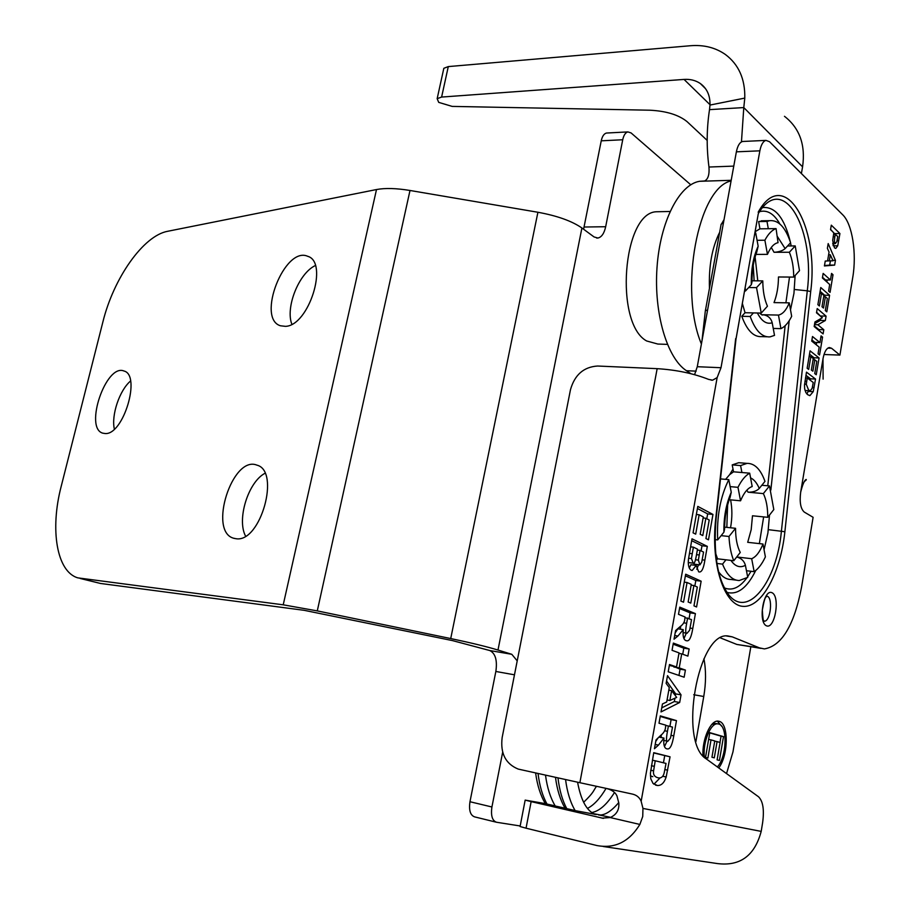 <?xml version="1.0" encoding="UTF-8"?>
<svg xmlns="http://www.w3.org/2000/svg" width="910" height="910" viewBox="0 0 910 910"><rect width="100%" height="100%" fill="white"/><g stroke="black" fill="none" stroke-linecap="round" stroke-linejoin="round"><path stroke-width="1.36" d="M704.112 180.988L699.562 181.295C679.156 184.537 660.114 221.744 657.009 267.597C653.755 313.415 667.121 358.21 686.447 370.711L690.94 373.714M707.184 140.413L686.936 121.531C678.553 114.819 666.245 111.054 650.002 110.212L452.179 106.402L438.711 102.375L437.164 98.667L441.612 97.063L684.047 79.42C690.246 79.011 695.661 80.376 700.29 83.504C707.013 88.395 710.244 95.584 709.993 105.059L709.516 109.632C706.615 128.572 706.433 147.704 708.97 167.03C709.516 174.663 708.071 179.304 704.613 180.954M784.477 116.309C799.64 128.117 805.68 144.952 802.574 166.837L801.403 173.548M709.516 109.632L743.788 107.573L744.789 98.087C745.176 79.022 738.715 64.496 725.407 54.509C715.487 47.593 703.828 44.658 690.451 45.727L448.289 66.589L443.83 68.307L443.511 69.729M741.457 141.903L743.788 107.573L802.574 166.837M709.459 288.322C708.663 266.118 712.064 247.44 719.662 232.3M701.405 344.025C678.769 290.097 698.118 187.619 731.083 180.931M594.503 814.211L575.154 810.617M610.712 817.351L599.269 815.007M575.097 810.514L565.144 808.296M555.168 805.885L545.409 803.712M565.076 808.194L555.236 805.998M600.327 814.973L593.809 813.711M750.818 646.839L732.959 751.922L726.544 773.591M695.9 741.593L703.76 696.491C706.058 682.864 706.114 670.295 703.931 658.76M702.952 755.755C702.031 739.375 710.619 720.015 718.081 721.141L719.196 721.346C728.842 723.302 728.478 755.63 718.718 767.926M545.352 803.621L525.161 800.117L520.076 826.53L526.048 828.191L531.144 801.619L525.161 800.117M705.512 757.461L709.8 732.652L723.507 736.634L719.423 760.464L717.114 759.861L720.106 742.458L717.08 741.605L714.282 757.848L711.95 757.234L714.76 740.945L711.017 739.887L707.878 758.076L705.512 757.461M711.017 739.887L708.628 739.432M717.08 741.605L714.714 741.149M719.992 742.435L721.061 736.167L709.766 732.891M723.507 736.634L721.061 736.167M716.284 723.575L717.751 723.848C710.608 722.688 702.588 742.492 704.374 757.291M711.768 724.496L715.294 723.404M717.342 766.925C726.806 757.131 727.841 725.805 718.729 724.03L717.751 723.848M717.398 721.152L721.676 726.248M745.188 287.355L745.392 291.063L744.528 291.052M745.392 291.063L751.319 284.716L751.944 282.384C751.967 270.372 753.56 260.328 756.711 252.252L758.155 246.2L755.721 232.96L754.435 235.371M755.721 232.96L754.868 232.971M753.241 265.242L754.128 280.803M757.78 280.837L755.118 256.995M787.571 245.973L795.215 245.927L789.357 252.252L774.046 252.286C779.017 251.99 782.702 250.762 785.114 248.601L790.585 242.743C785.444 227.238 778.459 219.879 769.633 220.675L766.993 221.448L768.302 228.717L759.941 228.819L758.621 221.574L764.605 220.755M789.357 252.252C792.223 259.043 793.679 267.324 793.713 277.084L799.503 270.668L795.215 245.927M789.266 302.859C786.297 310.139 782.691 314.212 778.459 315.076L780.928 328.647C784.955 326.758 788.526 322.652 791.666 316.327L789.266 302.859L774.012 302.609C776.913 295.215 778.403 286.673 778.471 276.981L793.713 277.084M780.928 328.647L773.238 328.43L772.203 322.788C770.963 318.136 767.938 315.451 763.103 314.746L778.459 315.076M773.238 328.43L774.512 335.392L770.008 336.871C761.966 337.439 755.368 330.649 750.204 316.487L753.446 312.903L761.249 313.074L767.448 306.204C764.423 299.447 762.864 291.007 762.785 280.883L756.517 287.628L748.68 287.549M751.944 280.792L762.785 280.883M757.063 240.297L764.889 240.229L767.46 254.368L755.926 254.39M767.46 254.368C770.452 247.361 773.978 243.47 778.05 242.697L776.071 228.615L768.302 228.717M790.506 309.832L793.952 293.35L795.135 275.514M766.857 336.78L761.727 336.62C753.628 337.189 746.985 330.41 741.786 316.293L745.051 312.733L753.446 312.903M750.204 316.487L741.786 316.293M766.993 221.448L758.621 221.574M745.051 312.733L742.332 303.371M761.249 313.074L756.517 287.628M764.889 240.229C768.233 233.938 771.964 230.071 776.071 228.615M755.084 231.743L759.941 228.819M716.818 247.929L712.974 269.041M667.383 344.378L657.839 344.048L646.657 340.977C614.307 323.562 622.565 212.974 656.258 211.757L660.512 211.677M727.625 504.959L726.828 527.379M730.537 527.766C732.311 517.881 732.322 508.576 730.582 499.852M725.031 519.587L724.974 520.179M761.829 485.269L769.485 485.94L763.365 493.595L748.031 492.196C753.014 492.276 756.767 491.036 759.259 488.442L764.98 481.367C760.635 469.298 754.663 463.304 747.076 463.372L740.592 465.579L741.9 472.517L733.54 471.812L732.209 464.896L738.727 462.701L741.9 462.951M763.365 493.595C766.3 499.692 767.767 507.598 767.744 517.312L773.807 509.566L769.485 485.94M762.978 544.021C759.839 551.972 756.073 556.863 751.671 558.717L754.151 571.662C758.348 568.841 762.102 563.904 765.39 556.875L762.978 544.021L747.702 542.326L751.194 529.665L752.49 515.777L767.744 517.312M754.151 571.662L746.45 570.718L745.404 565.326C744.266 561.049 741.366 558.262 736.713 556.977L751.671 558.717M746.45 570.718L747.747 577.361L739.261 580.523C732.425 580.387 726.862 574.927 722.551 564.132L725.952 559.809L733.767 560.742L740.251 552.45C737.134 546.421 735.576 538.379 735.553 528.3L728.99 536.49L721.141 535.637L723.905 532.202L724.587 529.131C724.69 517.221 726.51 506.688 730.047 497.52L731.242 492.253L728.796 479.627C720.299 496.746 716.602 516.835 717.694 539.903L721.141 535.637M724.61 527.14L735.553 528.3M730.15 486.623L737.976 487.328L740.558 500.807L729.229 499.726M740.558 500.807C743.88 492.776 747.747 488.022 752.195 486.531L749.681 473.166L741.9 472.517M764.059 549.742L767.915 532.896L769.496 515.071M717.694 539.903L714.976 539.596M728.796 479.627L720.504 478.91M736.292 580.148L730.946 579.477C726.043 579.454 721.698 576.53 717.888 570.695M722.551 564.132L716.898 563.449M716.409 560.241L717.546 558.808L725.952 559.809M740.592 465.579L732.209 464.896M717.546 558.808L715.624 553.314M725.588 479.354L729.695 474.599L733.54 471.812M733.767 560.742C731.071 554.11 729.49 546.034 728.99 536.49M737.976 487.328C741.491 480.287 745.392 475.566 749.681 473.166M291.86 324.244C285.217 307.443 298.924 273.125 315.326 265.561M285.41 326.349C308.752 325.973 328.942 261.978 307.625 256.267C284.58 245.939 256.222 318.5 280.416 325.769L285.41 326.349M245.563 536.092C236.6 519.428 248.202 482.027 264.969 473.302M236.179 538.743C260.647 542.781 280.701 470.788 256.87 465.124C232.403 455.068 207.981 531.326 233.574 538.22L236.179 538.743M114.353 429.088C111.145 415.176 119.563 390.208 130.551 381.006M105.241 433.547C123.476 435.037 141.346 375 123.965 371.007C106.072 363.272 83.925 428.155 102.796 433.171L105.241 433.547M376.501 189.542L167.724 231.276C143.325 235.61 113.591 278.187 102.864 322.026L61.209 486.304C49.891 529.358 56.591 571.742 77.862 577.873L283.226 604.82L376.501 189.542C385.158 187.915 396.316 188.222 410 190.474L537.912 212.257C557.227 215.795 571.901 221.039 581.911 227.989L594.071 236.953L597.927 238.033C601.624 237.157 604.206 233.392 605.673 226.726L622.724 139.753C623.714 135.192 625.443 132.576 627.889 131.904L631.074 132.928L690.747 184.764M495.893 822.105L474.645 816.884C470.311 815.326 468.752 810.275 469.969 801.733L495.848 671.466C497.451 660.398 495.438 653.426 489.83 650.548L452.498 640.606L304.213 610.326L100.43 583.446L80.148 578.453M410 190.474L317.283 610.894L283.226 604.82M317.283 610.894L450.723 638.558L537.912 212.257M517.21 660.865L511.784 654.301L497.986 650.036C486.679 646.623 470.925 642.801 450.723 638.558M583.594 229.218L601.237 140.822C602.238 136.295 603.978 133.702 606.458 133.042L607.368 132.996M520.179 825.973L496.53 822.253C492.242 820.706 490.706 815.622 491.923 806.988L502.661 752.195M579.875 782.702L518.199 769.075C505.573 763.865 500.227 753.366 502.149 737.566L570.479 389.662C574.711 374.795 583.754 366.912 597.597 366.025L657.157 368.664L579.875 782.702L632.086 794.009C636.465 794.931 639.491 797.353 641.152 801.278L717.148 377.582L721.004 367.72L697.276 366.707L736.372 151.833L759.861 150.821C761.078 144.713 763.115 141.232 765.97 140.39L769.519 141.71L842.694 214.771C852.34 223.928 856.913 253.56 852.704 277.698L839.919 355.093L831.569 348.268L829.351 347.529C826.416 348.223 824.301 351.988 822.981 358.836L823.118 379.129M717.148 377.582L712.598 380.187L708.628 379.402C693.465 373.441 676.312 369.858 657.157 368.664M743.595 141.437L742.571 141.482C739.671 142.324 737.601 145.771 736.372 151.833M759.861 150.821L721.004 367.72M805.737 479.763L806.135 479.468C804.451 480.207 802.643 484.416 800.698 492.082L800.663 492.344C799.435 502.286 800.641 508.872 804.303 512.091L813.108 517.301L801.573 587.052C794.18 625.318 781.781 645.941 764.389 648.91L759.486 647.886L732.266 636.863L727.92 635.965C698.095 631.21 678.018 742.458 706.331 758.94L758.485 796.75C763.001 801.107 764.377 809.775 762.614 822.754L761.192 831.387L642.961 808.421L641.152 801.278M807.136 368.243L810.071 350.839L819.068 357.971L816.247 374.749L814.734 373.589L816.782 361.35L814.803 359.78L812.88 371.2L811.356 370.029L813.278 358.586L810.833 356.663L808.683 369.426L807.136 368.243M816.497 312.79L817.214 308.57L826.075 316.123L825.347 320.513L817.851 324.768L823.8 329.716L823.095 333.913L814.177 326.542L814.951 321.958L822.344 317.738L816.497 312.79M822.39 277.948L823.152 273.421L830.443 279.996L831.558 273.409L833.014 274.752L830.068 292.372L828.589 291.063L829.692 284.489L822.39 277.948M830.546 229.638L831.296 225.157L839.93 233.54L837.723 245.802L835.789 248.43L834.459 247.861L832.684 240.456L833.833 232.801L830.546 229.638M834.641 265.106L824.414 265.959L825.245 261.056L827.565 260.954L829.067 252.07L827.383 248.35L828.191 243.584L835.437 260.351L834.641 265.106L829.692 265.094L830.398 260.863M817.874 304.668L820.763 287.526L829.579 295.295L826.803 311.834L825.313 310.56L827.338 298.491L825.393 296.796L823.505 308.046L822.003 306.761L823.903 295.488L821.503 293.395L819.387 305.965L817.874 304.668M811.72 341.113L812.493 336.518L819.944 342.57L821.059 335.881L822.56 337.11L819.557 355.002L818.056 353.808L819.171 347.12L811.72 341.113M806.476 372.133L815.531 379.049L813.221 391.653L809.945 395.577L807.705 394.735L805.885 392.608L804.679 388.934L804.497 385.135L806.476 372.133M659.011 723.234L660.319 715.874L676.471 720.618L673.775 735.86C672.206 745.199 670.022 749.544 667.223 748.896L666.757 748.816C664.255 748.157 663.31 744.573 663.936 738.067L658.465 745.108L654.438 748.737L656.019 739.887L660.558 735.553C663.925 732.903 665.585 729.934 665.563 726.669L665.836 725.179L659.011 723.234M672.046 650.32L673.343 643.086L689.143 648.989L687.88 656.11L681.715 653.858L679.224 667.906L685.412 670.079L684.149 677.222L668.213 671.785L669.51 664.516L676.528 666.973L679.042 652.88L672.046 650.32M680.862 601.066L685.674 574.21L701.144 581.194L696.582 606.97L693.977 605.867L697.322 587.052L693.898 585.528L690.781 603.114L688.142 601.999L691.282 584.368L687.061 582.502L683.535 602.192L680.862 601.066M693.067 532.839L697.799 506.404L712.962 514.434L708.469 539.812L705.921 538.538L709.208 520.008L705.864 518.268L702.782 535.569L700.199 534.272L703.293 516.925L699.153 514.764L695.695 534.147L693.067 532.839M691.998 538.822L707.309 546.364L704.875 560.139C703.68 568.079 701.872 572.037 699.46 572.003L698.653 571.821L696.195 565.406L692.203 570.479L691.282 570.274C688.859 568.898 687.914 565.246 688.449 559.332L691.998 538.822M678.496 614.318L679.781 607.141L695.411 613.613L692.772 628.491C691.327 637.228 689.336 641.322 686.8 640.788L685.958 640.617C683.535 639.684 682.636 636.022 683.251 629.618L677.939 636.033L674.037 639.195L675.584 630.573L679.986 626.74C683.239 624.476 684.855 621.712 684.843 618.447L685.093 616.991L678.496 614.318M679.679 702.486L661.024 711.938L662.446 703.976L666.712 701.974L669.282 687.573L666.131 683.376L667.519 675.652L681.033 694.842L679.679 702.486L674.333 701.53L674.924 698.197M653.733 752.672L670.056 756.813L666.165 776.992C664.266 782.827 661.342 785.66 657.418 785.512L653.039 783.453L650.798 778.846L650.411 773.318L653.733 752.672M697.276 366.707L694.58 374.67M759.486 647.886L736.827 644.439L760.931 648.375M736.827 644.439L720.595 637.967M606.879 788.595C612.032 789.982 615.399 792.417 616.957 795.909L618.8 802.984C619.391 809.855 616.525 814.712 610.201 817.555L639.866 824.437C629.163 841.818 614.853 848.859 596.926 845.549L526.048 828.191M810.833 356.663L809.104 356.595M814.803 359.78L813.085 359.712M813.756 359.746L814.086 357.778L809.513 354.172M819.068 357.971L814.086 357.778M818.716 330.296L818.841 329.591L814.302 325.825M823.8 329.716L818.841 329.591M817.851 324.768L814.495 324.677M814.666 323.619L820.388 320.4L820.672 318.705M825.347 320.513L820.388 320.4M821.013 316.612L816.6 312.198M826.075 316.123L821.116 316.02M826.86 281.941L827.19 279.973M833.014 274.752L831.331 274.74M830.443 279.996L825.495 279.962L822.504 277.277M835.289 234.211L834.88 236.657C834.208 240.729 834.311 242.924 835.198 243.243L836.779 241.855L837.735 236.577L835.289 234.211L833.583 234.234M837.723 245.802L833.23 245.825M832.991 244.995L833.298 243.493M834.891 234.223L830.591 229.343M839.93 233.54L834.993 233.586M830.318 254.8L829.294 260.886L833.025 260.806L830.318 254.8L828.601 254.8M829.294 260.886L827.577 260.886M824.483 265.527L829.692 265.094M835.437 260.351L832.821 260.351M821.503 293.395L819.785 293.373M825.393 296.796L823.687 296.774M824.358 296.774L824.619 295.227L820.126 291.291M829.579 295.295L824.619 295.227M816.281 344.788L816.668 342.467M822.56 337.11L820.865 337.064M819.944 342.57L814.962 342.41L811.913 339.942M806.271 384.293L808.603 390.037L810.298 390.765L812.164 388.286L813.233 382.484L807.238 377.946L806.271 384.293L804.554 384.202M807.238 377.946L805.509 377.866M805.043 390.504L809.991 390.743M815.531 379.049L810.548 378.822L805.941 375.318M806.942 394.075L808.444 390.674M810.309 380.266L810.548 378.822M661.32 734.814L661.104 737.51M668.406 725.907L667.451 731.31C666.063 738.772 666.2 742.082 667.883 741.24L670.488 738.056L672.49 727.079L665.79 725.418M663.936 738.067L658.942 737.1M655.746 741.445L658.123 737.885M664.493 746.564L667.098 741.093M669.919 726.339L671.114 719.617L660.228 716.432M676.471 720.618L671.114 719.617M676.528 666.973L669.339 665.449M678.962 675.447L680.077 669.191L673.946 666.541M685.412 670.079L680.077 669.191M679.224 667.906L673.866 667.03M681.715 653.858L678.951 653.414M682.728 654.222L683.808 648.159L673.15 644.189M689.143 648.989L683.808 648.159M687.061 582.502L684.252 582.138M693.898 585.528L691.134 585.176M694.853 585.96L695.82 580.5L685.378 575.814M701.144 581.194L695.82 580.5M699.153 514.764L696.355 514.48M705.864 518.268L703.1 517.972M706.797 518.745L707.661 513.9L697.424 508.497M712.962 514.434L707.661 513.9M698.368 560.116L699.904 564.905L701.746 562.05L703.566 552.086L700.052 550.391L698.368 560.116L695.502 559.764M700.052 550.391L697.333 550.072M693.284 563.199L694.774 564.223M691.429 558.592L693.272 563.199C694.262 564.177 695.331 561.402 696.491 554.85L697.504 549.151L693.374 547.16L691.429 558.592L688.597 558.251M693.374 547.16L690.565 546.83M707.309 546.364L701.997 545.75L691.668 540.688M696.195 565.406L690.861 564.757L689.336 568.067M696.798 569.273L698.516 564.735M701.087 550.891L701.997 545.75M680.691 626.114L680.35 629.185M687.596 618.004L686.663 623.27C685.298 630.55 685.435 633.861 687.061 633.201L689.598 630.323L691.543 619.608L684.991 617.628M683.251 629.618L677.893 628.81L675.163 632.916M683.967 638.592L686.333 633.121M689.063 618.607L690.076 612.851L679.531 608.506M695.411 613.613L690.076 612.851M671.614 690.644L669.862 700.484L676.676 697.401L671.614 690.644L668.816 690.155M669.862 700.484L667.064 699.983M661.752 707.855L674.333 701.53M675.368 695.661L675.686 693.898L666.564 681.01M681.033 694.842L675.686 693.898M653.596 770.85C652.97 774.444 654.404 776.753 657.873 777.777L658.976 777.948C661.627 778.05 663.379 776.31 664.22 772.738L666.04 763.433L655.223 760.771L653.596 770.85L650.684 770.235M655.223 760.771L652.39 760.191M650.422 775.843L652.8 776.696M670.056 756.813L653.687 752.945M653.903 784.249L660.034 777.936M663.447 762.796L664.698 755.732M729.695 474.599L733.016 469.105M715.954 556.59L715.772 553.815M758.235 214.009L735.974 339.237M705.273 311.402L705.398 310.628L707.582 310.06M720.8 226.067L721.141 224.213L723.473 222.722M806.317 479.82L804.394 481.549M603.455 818.386L531.144 801.619M603.296 846.505L717.285 863.556C740.058 866.457 754.697 855.73 761.192 831.387M824.005 354.513L839.919 355.093M642.961 808.421L642.733 816.497L639.866 824.437M601.965 818.124L610.201 817.555M710.005 104.707L684.047 79.42M733.779 166.109L708.97 167.03M696.139 371.143L686.447 370.711M448.289 66.589L441.612 97.063M744.789 98.087L709.993 105.059M594.731 814.427L593.365 813.472M557.978 777.879C559.468 790.437 562.448 800.755 566.896 808.808M538.038 773.489C539.573 785.956 542.587 796.193 547.103 804.201M693.704 694.728L703.76 696.491M771.293 247.452L774.046 252.286M763.103 314.746L761.897 314.826M785.114 248.601L777.504 236.68M785.91 302.802L789.505 277.061M757.382 312.995C761.647 321.253 766.595 324.517 772.203 322.788M758.155 246.2C753.264 256.779 750.989 269.622 751.319 284.716M746.86 490.16L748.031 492.196M759.259 488.442C756.938 482.994 754.049 479.479 750.568 477.898M759.361 543.611L763.649 516.903M730.912 560.401C735.178 566.52 740.001 568.159 745.404 565.326M731.242 492.253C726.1 503.924 723.655 517.233 723.905 532.202M81.377 578.646L100.43 583.446M581.911 227.989L497.986 650.036M491.923 806.988L469.969 801.733M514.468 674.81L495.848 671.466M511.784 654.301L489.83 650.548M605.673 226.726L584.118 227.022M622.724 139.753L601.237 140.822M822.947 359.086L800.698 492.082M735.667 338.588L715.715 518.745C710.562 563.847 724.007 605.161 742.81 606.333C761.545 608.176 780.575 572.993 784.875 531.759L810.696 291.541C819.569 225.362 783.897 165.358 758.166 212.212M766.459 625.818C774.945 629.606 780.473 596.562 772.033 592.717C763.547 588.417 757.803 622.247 766.459 625.818M766.391 596.164C773.295 595.572 770.895 621.871 764.093 621.234L764.104 621.291C764.207 619.175 763.194 626.012 762.33 610.007C765.549 592.16 766.436 598.78 766.391 596.164M834.88 236.657L833.185 236.668M835.198 243.243L832.718 243.266M838.736 240.649L837.029 240.661M806.658 381.404L804.929 381.324M813.221 391.653L808.239 391.402M814.12 387.444L812.38 387.364M667.883 741.24L663.743 740.433M667.451 731.31L664.562 730.753M658.465 745.108L655.2 744.471M673.775 735.86L671.023 735.326M699.233 554.986L696.514 554.668M699.437 564.803L694.103 564.143M692.203 553.701L689.416 553.371M692.737 563.074L688.233 562.528M704.875 560.139L702.19 559.809M687.061 633.201L683.035 632.598L687.187 633.246M686.663 623.27L683.66 622.827M677.939 636.033L674.697 635.533M692.772 628.491L690.03 628.082M654.233 766.311L651.401 765.719M666.165 776.992L662.651 776.253M667.701 770.167L664.926 769.587M715.715 518.745L716.079 518.882C713.247 553.758 717.387 578.965 728.5 594.503C747.679 619.448 776.821 581.899 781.394 531.269L768.381 529.677M758.462 213.304L760.965 209.505C785.683 175.493 815.03 231.902 807.284 290.825L810.696 291.541M784.875 531.759L781.394 531.269L807.284 290.825L794.419 289.482M770.85 490.058L789.197 320.718M791.165 245.95L790.528 242.799M790.369 242.083C784.465 217.854 775.195 206.354 762.546 207.571M726.953 592.376C737.544 595.185 747.133 587.894 755.721 570.513M751.012 571.275L747.633 576.815M746.769 578.043C739.477 587.758 731.993 591.034 724.326 587.883M759.452 211.7C767.187 209.584 774 213.691 779.893 223.996M785.148 325.712L767.767 485.792M827.827 348.132L831.569 348.268M726.624 636.022L732.266 636.863M443.83 68.307L437.164 98.667M731.196 180.305L699.562 181.295M705.568 88.714L700.29 83.504M575.188 810.685C570.377 802.506 567.169 792.132 565.565 779.552M593.457 813.517C586.051 809.672 580.751 799.23 577.577 782.202M598.609 814.985C604.558 815.587 611.27 811.436 618.743 802.552M565.178 808.364C560.332 800.174 557.102 789.834 555.475 777.333M545.443 803.78C540.551 795.636 537.275 785.364 535.615 772.954C537.275 785.364 540.551 795.636 545.443 803.78M606.049 788.424C600.077 798.468 593.9 805.122 587.496 808.398M555.271 806.055C550.402 797.899 547.149 787.582 545.5 775.138C547.149 787.582 550.402 797.899 555.271 806.055M614.523 792.462C606.89 804.531 599.315 811.219 591.796 812.516M583.64 802.29C594.241 791.962 592.865 791.472 596.46 786.331M596.095 814.575L593.798 813.699M759.611 313.04C761.59 314.905 762.682 315.486 762.864 314.78L761.67 314.758M769.633 220.675L761.272 220.8M670.022 211.484L656.258 211.757M747.076 463.372L738.727 462.701M308.297 256.552L307.625 256.267M234.405 538.458L233.574 538.22M596.641 238.045L597.927 238.033M606.458 133.042L627.889 131.904M742.571 141.482L765.97 140.39M712.598 380.198L711.119 380.118M832.741 243.493L835.619 243.482M809.945 395.577L809.377 395.543M667.223 748.896L666.586 748.771M694.569 564.257L699.654 564.871M688.233 562.585L692.976 563.165M686.8 640.788L686.185 640.697M657.418 785.512L655.496 785.103M736.019 338.861L758.246 213.941M716.079 518.825L735.974 339.214M721.141 224.213L705.398 310.628M705.352 310.663L701.928 341.17M724.041 219.606L721.755 223.553"/></g></svg>
